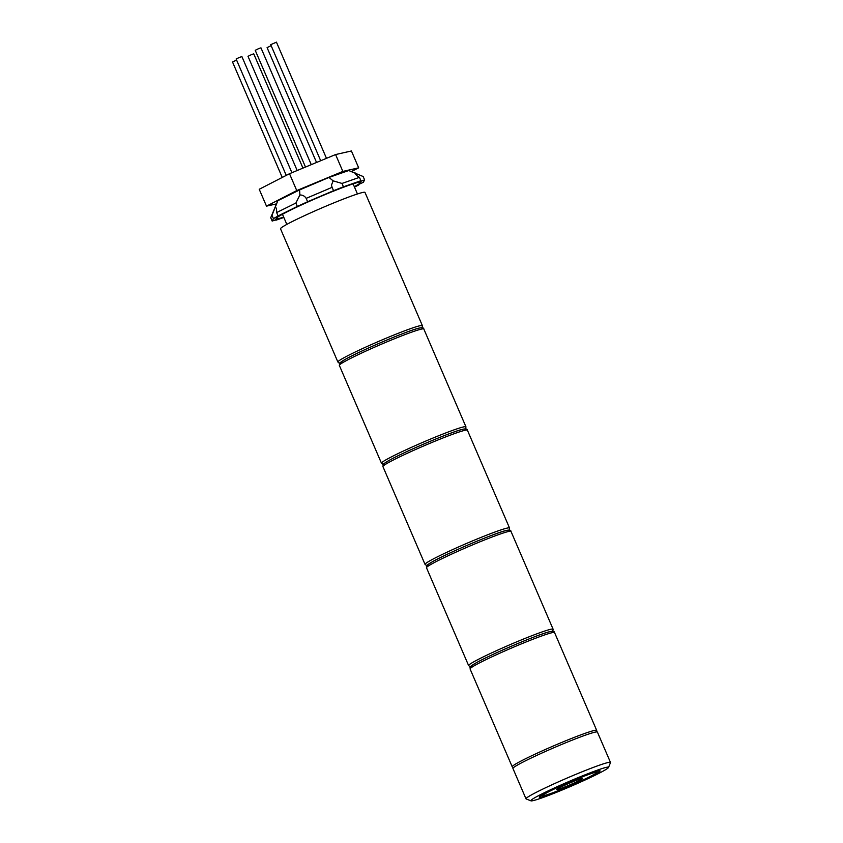 <?xml version="1.0" encoding="UTF-8"?>
<svg xmlns="http://www.w3.org/2000/svg" width="843" height="843" viewBox="0 0 843 843"><rect width="100%" height="100%" fill="white"/><g stroke="black" fill="none" stroke-linecap="round" stroke-linejoin="round"><path stroke-width="1.26" d="M544.241 795.571A29.431 1.802 156.7 0 0 574.684 783.79A29.431 1.802 156.7 0 0 596.728 772.357A29.431 1.802 156.7 0 0 595.147 772.42A29.431 1.802 156.7 0 0 564.705 784.211A29.431 1.802 156.7 0 0 542.66 795.644A29.431 1.802 156.7 0 0 544.241 795.571M598.33 770.976A33.119 2.034 156.7 0 0 564.083 784.232A33.119 2.034 156.7 0 0 539.278 797.099A33.119 2.034 156.7 0 0 541.058 797.025A33.119 2.034 156.7 0 0 575.305 783.769A33.119 2.034 156.7 0 0 600.111 770.902A33.119 2.034 156.7 0 0 598.33 770.976M581.944 778.426A14.162 0.864 156.7 0 0 567.297 784.095A14.162 0.864 156.7 0 0 556.686 789.606A14.162 0.864 156.7 0 0 557.444 789.575A14.162 0.864 156.7 0 0 572.102 783.895A14.162 0.864 156.7 0 0 582.703 778.395A14.162 0.864 156.7 0 0 581.944 778.426M533.103 800.639A42.308 2.592 156.7 0 0 575.695 784.222A42.308 2.592 156.7 0 0 608.551 767.436A42.308 2.592 156.7 0 0 606.286 767.362A42.308 2.592 156.7 0 0 561.354 784.822A42.308 2.592 156.7 0 0 530.974 800.85A42.308 2.592 156.7 0 0 533.103 800.639M530.974 800.85L526.148 798.943A45.996 2.824 -23.3 0 1 526 798.816A45.996 2.824 -23.3 0 1 560.447 780.955A45.996 2.824 -23.3 0 1 608.014 762.536A45.996 2.824 -23.3 0 1 610.48 762.43A45.996 2.824 -23.3 0 1 610.469 762.63L608.551 767.436M610.48 762.43L597.413 732.082A45.996 2.824 156.7 0 0 594.937 732.177A45.996 2.824 156.7 0 0 547.37 750.597A45.996 2.824 156.7 0 0 512.934 768.458L526 798.816M422.375 325.64L364.987 192.404A45.996 2.824 156.7 0 0 362.522 192.51A45.996 2.824 156.7 0 0 314.955 210.929A45.996 2.824 156.7 0 0 280.508 228.79L337.885 362.026A45.996 2.824 -23.3 0 1 372.332 344.155A45.996 2.824 -23.3 0 1 419.898 325.746A45.996 2.824 -23.3 0 1 422.375 325.64L422.09 327.758M232.679 61.982L236.577 60.053M286.251 175.376L236.124 58.989L236.809 58.557L241.867 56.513L291.91 172.699M305.493 167.051L255.218 50.306L258.601 48.652L260.961 47.84L311.267 164.659M270.866 44.616L276.441 42.15L326.473 158.336M316.546 162.467L267.083 47.619L271.151 45.68M297.179 170.507L248 56.302L251.383 54.647L253.743 53.826L302.953 168.115M276.219 203.943L266.493 206.145L296.757 190.571L342.848 171.414L358.675 167.831L351.457 171.54M296.757 190.571L289.497 173.711L259.222 189.275L266.493 206.145M289.497 173.711L335.588 154.554L342.848 171.414M335.588 154.554L351.415 150.971L358.675 167.831M283.691 217.104A45.996 2.824 -23.3 0 1 278.622 218.569A45.996 2.824 -23.3 0 1 276.167 218.474A45.996 2.824 -23.3 0 1 311.878 200.244A45.996 2.824 -23.3 0 1 358.159 182.394A45.996 2.824 -23.3 0 1 360.488 182.162A45.996 2.824 -23.3 0 1 354.323 186.693M341.995 183.437L343.438 186.809L360.909 180.718L359.455 177.346L341.995 183.437L333.143 180.845L331.468 185.102L332.1 187.336L306.157 198.368L307.611 201.751L333.554 190.708L331.91 186.935M343.438 186.809L333.554 190.708M358.486 184.543L363.354 182.299L364.597 179.886L359.318 181.867L360.909 180.718M270.729 217.705L272.184 221.077L273.438 218.653L271.983 215.281L270.729 217.705L277.832 200.697L299.602 189.928L328.97 177.441L348.739 170.539L363.143 176.514L364.597 179.886M295.872 203.047L276.641 212.562L278.095 215.934L297.326 206.43L295.872 203.047L299.897 194.975L299.602 189.928M358.686 185.017L354.492 187.093M283.838 217.462L275.882 220.234L275.64 219.686M307.611 201.751L297.326 206.43M278.095 215.934L273.438 218.653M272.184 221.077L277.811 219.075L275.882 220.234M359.455 177.346C356.557 175.702 355.24 174.269 355.514 173.036L355.588 174.037M333.143 180.845L328.97 177.441M306.157 198.368C304.818 196.124 302.732 194.986 299.897 194.975M276.641 212.562L276.515 208.337L275.271 207.167L277.832 200.697M275.271 207.167L271.983 215.281M339.339 365.398C340.604 362.469 335.577 365.377 345.883 359.002C361.563 350.161 409.435 329.95 419.35 328.043C422.29 327.421 423.776 327.748 423.818 329.012A45.996 2.824 156.7 0 0 421.352 329.118A45.996 2.824 156.7 0 0 373.786 347.527A45.996 2.824 156.7 0 0 339.339 365.398L381.468 463.207A45.996 2.824 -23.3 0 1 415.915 445.346A45.996 2.824 -23.3 0 1 463.481 426.927A45.996 2.824 -23.3 0 1 465.947 426.821L465.673 428.95M342.184 362.985A44.152 2.708 -23.3 0 1 367.875 348.285A44.152 2.708 -23.3 0 1 419.034 328.148M382.922 466.579C384.187 463.661 379.15 466.569 389.466 460.194C405.146 451.353 453.018 431.131 462.933 429.235C465.863 428.613 467.349 428.929 467.401 430.193A45.996 2.824 156.7 0 0 464.936 430.299A45.996 2.824 156.7 0 0 417.369 448.718A45.996 2.824 156.7 0 0 382.922 466.579L425.041 564.399A45.996 2.824 -23.3 0 1 459.488 546.527A45.996 2.824 -23.3 0 1 507.054 528.118A45.996 2.824 -23.3 0 1 509.53 528.013L509.246 530.131M385.757 464.177A44.152 2.708 -23.3 0 1 411.458 449.477A44.152 2.708 -23.3 0 1 462.617 429.34M426.495 567.771C427.759 564.842 422.733 567.76 433.039 561.375C448.718 552.534 496.601 532.323 506.517 530.416C509.446 529.804 510.932 530.121 510.984 531.385A45.996 2.824 156.7 0 0 508.508 531.49A45.996 2.824 156.7 0 0 460.942 549.91A45.996 2.824 156.7 0 0 426.495 567.771L468.624 665.591A45.996 2.824 -23.3 0 1 503.071 647.719A45.996 2.824 -23.3 0 1 550.637 629.31A45.996 2.824 -23.3 0 1 553.103 629.205L552.829 631.323M429.34 565.368A44.152 2.708 -23.3 0 1 455.041 550.669A44.152 2.708 -23.3 0 1 506.19 530.532M470.078 668.963C471.342 666.033 466.305 668.942 476.622 662.566C492.301 653.725 540.173 633.514 550.089 631.607C553.019 630.985 554.515 631.312 554.557 632.577A45.996 2.824 156.7 0 0 552.091 632.682A45.996 2.824 156.7 0 0 504.525 651.091A45.996 2.824 156.7 0 0 470.078 668.963L512.207 766.772A45.996 2.824 -23.3 0 1 546.654 748.911A45.996 2.824 -23.3 0 1 594.21 730.491A45.996 2.824 -23.3 0 1 596.686 730.386L596.728 731.893M472.912 666.55A44.152 2.708 -23.3 0 1 498.613 651.85A44.152 2.708 -23.3 0 1 549.773 631.713M465.947 426.821L423.818 329.012M381.468 463.207L383.196 464.461M596.359 771.503L596.728 772.357M542.291 794.791L542.66 795.644M337.885 362.026L339.624 363.27M232.52 61.992L282.236 177.441M270.698 44.626L320.698 160.739M357.453 193.964L353.091 183.848M286.82 224.386L282.468 214.27M509.53 528.013L467.401 430.193M425.041 564.399L426.779 565.653M553.103 629.205L510.984 531.385M468.624 665.591L470.352 666.845M596.686 730.386L554.557 632.577M512.207 766.772L513.271 767.836"/></g></svg>
